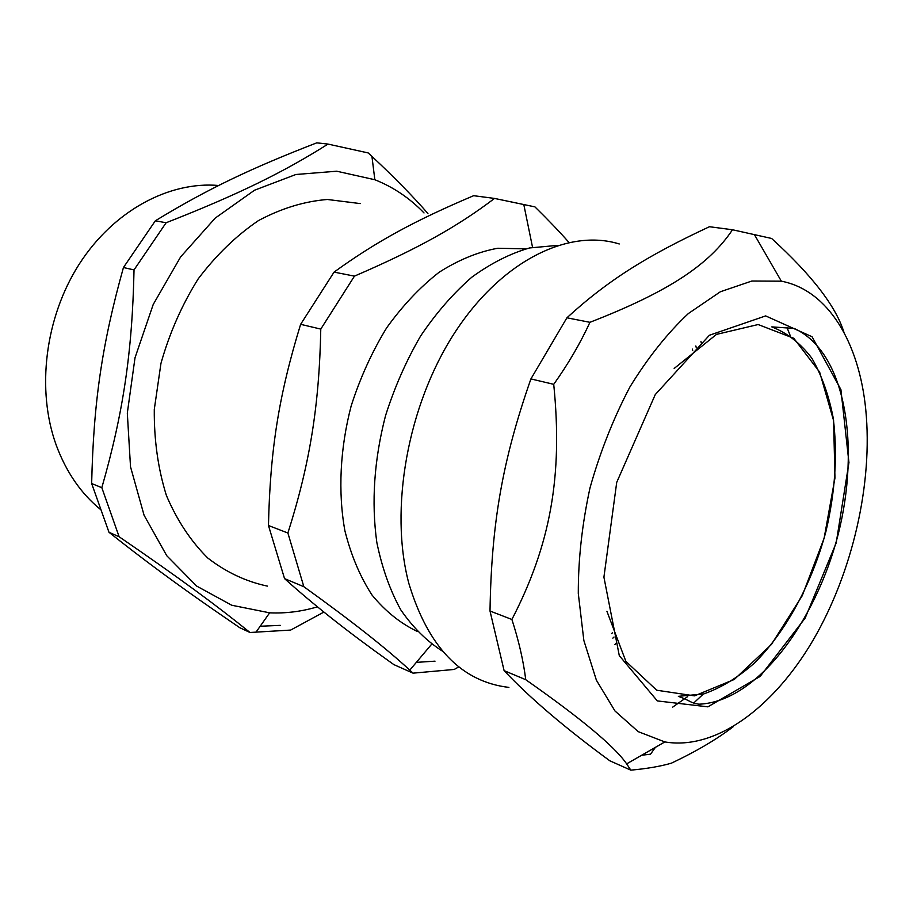 <?xml version="1.0" encoding="UTF-8"?>
<svg xmlns="http://www.w3.org/2000/svg" width="913" height="913" viewBox="0 0 913 913"><rect width="100%" height="100%" fill="white"/><g stroke="black" fill="none" stroke-linecap="round" stroke-linejoin="round"><path stroke-width="1.37" d="M606.917 611.276L625.873 661.343L656.721 690.228L694.531 695.866L734.246 679.477L771.371 644.521L802.253 595.687L824.108 538.305L834.961 477.978L833.592 420.562L819.623 372.025L793.774 338.267L758.132 324.537L716.477 334.398L674.171 368.453M678.348 696.334L703.775 693.926C721.11 687.82 737.966 677.549 754.366 663.112C786.298 631.282 812.011 583.384 825.934 531.457C835.327 491.571 837.735 453.613 833.147 417.606C828.742 394.975 821.654 375.197 811.885 358.273C800.667 343.436 787.303 332.971 771.782 326.877L794.15 328.44C846.671 352.087 860.194 447.712 838.168 534.413C815.823 621.057 757.539 701.914 698.924 704.197C690 702.896 691.255 701.001 678.348 696.334M692.705 350.409L692.362 349.108M611.539 633.656L612.52 632.72M557.786 245.357L529.551 247.959C510.105 253.563 490.852 263.321 471.781 277.221C453.19 293.415 436.117 313.045 420.551 336.11C406.228 360.772 394.542 387.306 385.526 415.712C374.147 459.764 371.249 501.99 376.818 542.39C382.011 567.738 389.988 590.197 400.739 609.793C412.824 627.368 426.759 641.166 442.52 651.186M568.936 242.39C559.315 231.514 547.983 219.679 534.927 206.874L494.515 198.429L473.653 195.69C415.883 220.193 377.423 240.77 334.055 272.12L354.461 276.125L320.783 329.091L300.628 324.32L334.055 272.12M320.783 329.091C319.253 406.125 309.724 464.306 287.892 533.009L303.846 586.705C351.391 620.897 386.713 648.709 409.777 670.153L413.041 673.155L454.229 669.446L458.84 666.867M435.022 661.16L416.339 662.37M413.041 673.155L393.857 664.607L389.394 661.423C348.389 632.264 313.444 604.668 284.548 578.614L268.468 525.511C270.157 450.12 278.773 395.386 300.628 324.32M303.846 586.705L284.548 578.614M494.515 198.429C457.995 226.139 418.964 248.302 354.461 276.125M287.892 533.009L268.468 525.511M360.224 203.588L327.368 199.479C304.349 201.339 281.409 208.358 258.562 220.524C236.319 235.6 216.187 255.058 198.178 278.899C181.961 304.794 169.556 332.948 160.962 363.363L154.286 409.423C154.012 440.066 158.052 468.746 166.394 495.462C176.996 520.319 190.794 541.181 207.776 558.026C226.127 572.2 246.008 581.558 267.395 586.112M525.865 248.861L497.722 248.256C478.138 251.862 458.611 259.863 439.13 272.257C420.094 287.093 402.599 305.638 386.633 327.881C371.979 351.882 360.156 377.902 351.163 405.954C340.013 448.671 337.924 492.118 344.886 530.715C351.071 555.321 360.133 576.776 372.07 595.105C385.354 611.242 400.396 623.351 417.207 631.408M424.02 212.957C409.834 198.201 393.435 187.119 374.844 179.735L336.726 171.21L295.88 174.497L254.533 190.212L215.228 218.081L180.626 256.907L153.213 304.486L135.021 357.748L127.318 413.098L130.513 466.771L144.083 515.263L166.759 555.72L196.683 586.089L231.731 605.239L269.655 612.828C285.324 613.536 300.891 611.642 316.366 607.145M108.989 532.279L91.654 483.536L101.822 487.679L119.135 536.753L108.989 532.279C141.835 558.471 177.453 584.811 215.822 611.265L239.697 627.665L250.002 632.492L290.654 630.073L323.898 612.064M280.291 625.371L260.182 626.25M119.135 536.753C180.272 578.659 215.97 604.999 250.002 632.492M91.654 483.536C93.548 402.371 101.879 344.737 123.438 267.52L134.028 269.906C132.305 352.372 123.095 413.68 101.822 487.679M123.438 267.52L155.347 220.786L166.109 222.761L134.028 269.906M155.347 220.786C207.936 188.729 251.463 168.163 316.754 142.85L328.007 144.083C283.875 171.941 239.32 194.058 166.109 222.761M427.923 213.528C413.144 196.535 394.484 177.487 371.933 156.385L368.213 152.939L328.007 144.083M100.453 509.443C80.995 493.511 66.284 472.147 56.298 445.339C36.132 390.091 44.965 317.53 79.283 264.062C113.669 210.561 169.259 181.116 218.652 185.499M843.977 332.389C836.011 306.46 811.897 275.155 771.622 238.464L732.5 229.756L709.447 226.721C647.842 255.457 608.435 279.812 566.905 317.804L589.924 322.312C580.326 343.242 568.263 363.91 553.723 384.327L530.909 378.918L566.905 317.804M703.318 694.051L693.697 703.033M655.386 747.37L650.547 754.161L641.656 755.256M553.723 384.327C562.979 476.346 550.356 545.015 511.896 619.471C518.812 640.846 523.423 660.921 525.74 679.694C581.182 718.554 614.814 746.617 626.649 763.873L630.815 770.15C646.872 768.689 660.407 766.361 671.432 763.165C696.471 751.296 717.059 739.131 733.219 726.702M630.815 770.15L609.816 760.791C565.044 727.958 529.814 697.909 504.102 670.633L490.007 611.014C491.456 523.526 502.321 460.62 530.909 378.918M525.74 679.694L504.102 670.633M732.5 229.756C709.561 264.017 670.142 291.156 589.924 322.312M511.896 619.471L490.007 611.014M508.895 687.398C461.464 681.817 428.129 647.169 408.864 583.475C389.132 509.477 407.506 405.669 454.354 333.291C501.214 260.753 568.4 228.227 619.254 243.965M700.956 341.633L701.492 343.608M616.423 643.129L614.928 644.532M612.84 638.153L614.027 637.023M696.242 347.545L695.832 345.97M790.236 335.664L786.938 327.379M672.698 707.119L687.74 696.539M865.752 409.549C859.167 342.74 828.331 290.174 781.345 281.181L751.867 281.021L720.391 291.749L688.413 313.501C667.346 333.256 647.853 357.748 629.913 386.975C613.41 418.359 600.115 451.981 590.015 487.839C582.129 524.062 578.214 559.27 578.294 593.473L583.852 640.481L596.406 680.231L614.963 710.965L638.233 731.655L664.858 741.927C716.249 750.646 774.201 706.856 813.483 639.511C852.708 571.755 873.045 483.376 865.752 409.549M709.401 335.254L655.249 394.61L616.72 482.361L603.915 577.164L619.288 655.625L657.326 700.922L707.883 706.845L760.152 676.407L805.14 618.124L836.205 542.893L848.942 462.583L840.907 389.611L812.056 336.737L765.653 315.909L709.401 335.254M532.541 247.309L523.788 204.489M431.655 644.213L409.777 670.153M374.844 179.735L371.933 156.385M269.655 612.828L255.937 632.264M781.345 281.181L754.309 234.447M664.858 741.927L626.649 763.873"/></g></svg>
